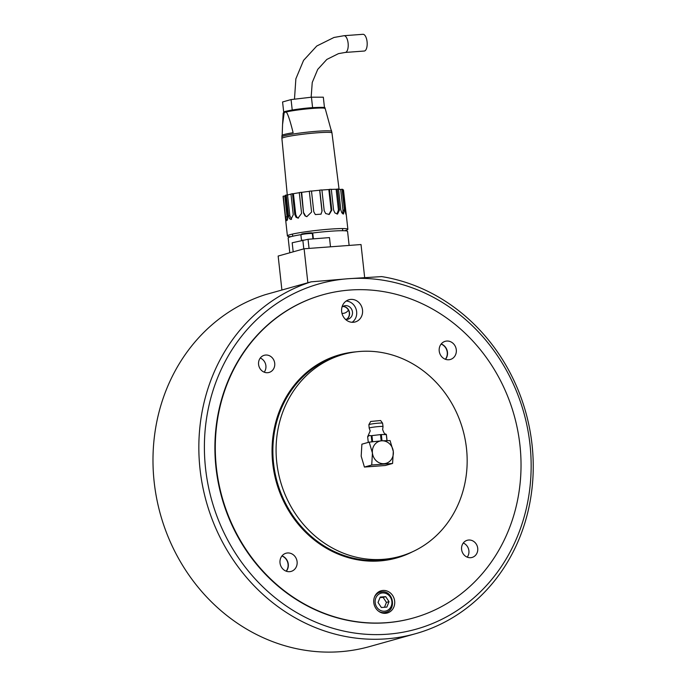 <?xml version="1.0" encoding="UTF-8"?>
<svg xmlns="http://www.w3.org/2000/svg" width="686" height="686" viewBox="0 0 686 686"><rect width="100%" height="100%" fill="white"/><g stroke="black" fill="none" stroke-linecap="round" stroke-linejoin="round"><path stroke-width="1.03" d="M387.393 634.216A179.355 162.067 74.4 0 0 529.978 444.417A179.355 162.067 74.4 0 0 348.145 278.73L381.708 276.595A183.548 165.858 -105.6 0 1 532.353 447.726A183.548 165.858 -105.6 0 1 415.527 633.71A183.548 165.858 -105.6 0 1 386.124 638.863A183.548 165.858 -105.6 0 1 203.142 488.672A183.548 165.858 -105.6 0 1 311.127 281.835L348.145 278.73A179.355 162.067 74.4 0 0 205.568 468.529A179.355 162.067 74.4 0 0 387.393 634.216M311.127 281.835L265.276 294.68A183.548 165.858 74.4 0 0 157.283 501.509A183.548 165.858 74.4 0 0 340.265 651.7A183.548 165.858 74.4 0 0 369.677 646.546L415.527 633.71M441.107 344.089A9.441 8.532 -105.6 0 1 445.36 359.267A9.441 8.532 -105.6 0 0 441.107 344.089M281.92 555.994A9.441 8.532 -105.6 0 1 286.165 571.172A9.441 8.532 -105.6 0 0 281.92 555.994M322.909 294.766L322.523 294.877A167.813 151.64 74.4 0 0 218.268 482.67A167.813 151.64 74.4 0 0 386.132 622.785A167.813 151.64 74.4 0 0 413.023 618.077L413.409 617.966A167.813 151.64 -105.6 0 1 216.39 467.646A167.813 151.64 -105.6 0 1 322.909 294.766A167.813 151.64 -105.6 0 1 519.928 445.085A167.813 151.64 -105.6 0 1 413.409 617.966M348.445 310.123A8.395 7.58 -105.6 0 1 344.398 313.142A8.395 7.58 -105.6 0 1 343.051 313.373A8.395 7.58 -105.6 0 1 341.98 313.373M281.903 290.024L278.156 256.041L304.104 248.778L361.025 244.542L364.669 277.581M304.104 248.778L307.86 282.752M349.123 245.425L347.579 231.422A29.892 2.29 173.7 0 0 345.701 230.839A29.892 2.29 173.7 0 0 312.73 232.991L313.373 238.865M330.498 246.814L329.477 237.596L308.048 239.285L292.185 242.767L293.188 251.831M300.897 234.672A29.892 2.29 173.7 0 0 288.154 237.982L289.792 252.782M312.173 233.189A6.294 0.48 173.7 0 0 312.73 232.991M283.704 112.195L282.581 101.965L291.07 99.581L292.219 109.983L293.145 109.871M311.65 107.702L313.133 107.591M291.07 99.581L311.435 97.198L312.584 107.591M311.435 97.198L323.32 97.189L324.469 107.582M282.186 135.253L282.555 124.56L284.201 112.538L286.242 111.964C287.854 113.807 290.144 120.727 293.119 132.715A24.825 1.904 173.7 0 0 284.167 134.507A24.825 1.904 173.7 0 0 281.946 135.536L281.903 138.461A25.185 1.929 -6.3 0 1 284.158 137.389A25.185 1.929 -6.3 0 1 317.326 132.792A25.185 1.929 -6.3 0 1 331.964 132.93L339.064 189.319M281.869 136.866A25.039 1.921 173.7 0 1 284.115 135.828A25.039 1.921 173.7 0 1 317.095 131.258A25.039 1.921 173.7 0 1 331.655 131.378L331.287 130.091A24.825 1.904 173.7 0 0 331.064 129.894L325.181 108.499A21.12 1.621 -6.3 0 0 312.902 108.397A21.12 1.621 -6.3 0 0 286.242 111.964M338.541 189.302A28.846 2.212 -6.3 0 1 339.158 189.327A28.846 2.212 -6.3 0 1 340.676 189.465L342.1 189.25A30.416 2.332 173.7 0 1 342.683 189.353L344.981 210.139C345.795 214.272 346.181 215.404 346.13 213.543L345.778 210.696L345.067 210.782M346.156 214.555L346.13 213.543M285.539 216.939L283.241 196.153L284.767 196.016L287.065 216.802L285.539 216.939L286.765 220.695C287.46 220.18 287.751 218.645 287.631 216.081L285.333 195.296A30.416 2.332 173.7 0 1 286.242 195.038L287.537 194.97A28.846 2.212 -6.3 0 1 289.655 194.455A28.846 2.212 -6.3 0 1 290.984 194.172M287.537 194.97L289.835 215.756L288.532 215.833L289.432 218.62L290.898 219.503L293.256 214.778L290.967 193.992A30.416 2.332 173.7 0 1 292.502 193.701L293.411 193.701A28.846 2.212 -6.3 0 1 296.635 193.135A28.846 2.212 -6.3 0 1 299.302 192.715M289.835 215.756L291.55 219.306M293.411 193.701L295.709 214.486L294.791 214.486L296.026 217.265L298.024 218.122L301.583 213.363L299.285 192.577A30.416 2.332 173.7 0 1 301.265 192.286L301.686 192.363A28.846 2.212 -6.3 0 1 305.622 191.823A28.846 2.212 -6.3 0 1 309.317 191.351M295.709 214.486L296.944 217.265L298.479 218.088M301.686 192.363L303.555 213.08L305.021 215.858L306.796 216.673L311.598 212.025L309.3 191.231A30.416 2.332 173.7 0 1 311.478 190.982L313.768 211.768L315.328 214.572L321.039 214.152L322.086 210.902L320.971 214.221M303.975 213.149L305.442 215.927L306.874 216.673M311.487 191.102A28.846 2.212 -6.3 0 1 315.534 190.657A28.846 2.212 -6.3 0 1 319.667 190.254L321.966 211.039M328.92 214.512L331.132 210.336L328.843 189.55L329.494 189.362L331.792 210.156L331.132 210.336M319.667 190.254L319.787 190.116A30.416 2.332 173.7 0 1 321.906 189.928L324.204 210.713L325.696 213.56L329.246 214.444L331.792 210.156M321.923 190.056A28.846 2.212 -6.3 0 1 325.173 189.79A28.846 2.212 -6.3 0 1 328.843 189.55M336.972 214.066L338.43 210.062L336.14 189.276L337.246 189.062L339.536 209.856L338.43 210.062M329.494 189.362A30.416 2.332 173.7 0 1 331.295 189.259L333.593 210.053L334.888 212.943L337.546 214.032L339.536 209.856M331.312 189.413A28.846 2.212 -6.3 0 1 333.379 189.327A28.846 2.212 -6.3 0 1 336.14 189.276M291.027 236.661A30.416 2.332 -6.3 0 1 287.408 235.958L283.069 196.342A30.416 2.332 173.7 0 1 283.241 196.153M342.666 213.8L342.974 210.25L340.676 189.465M337.246 189.062A30.416 2.332 173.7 0 1 338.515 189.062L340.805 209.847L341.791 212.797L343.472 214.058L344.398 210.045L342.974 210.25M287.408 235.958A30.416 2.332 -6.3 0 1 288.369 235.247A30.416 2.332 -6.3 0 1 321.331 229.887A30.416 2.332 -6.3 0 1 347.871 229.287A30.416 2.332 -6.3 0 1 346.902 229.999A30.416 2.332 -6.3 0 1 344.483 230.753M342.76 189.996L343.48 189.911L345.778 210.696M342.1 189.25L344.398 210.045M319.787 190.116L322.086 210.902M303.555 213.08L301.265 192.286M294.791 214.486L292.502 193.701M288.532 215.833L286.242 195.038M284.767 196.016A28.846 2.212 -6.3 0 1 285.376 195.673M287.065 216.802L287.545 219.631M345.264 52.445L364.232 51.038A8.395 3.533 -94.3 0 0 364.532 50.987A8.395 3.533 -94.3 0 0 367.104 42.052A8.395 3.533 -94.3 0 0 362.988 34.3L344.02 35.706A8.395 3.533 -94.3 0 1 348.136 43.458A8.395 3.533 -94.3 0 1 345.555 52.393A8.395 3.533 -94.3 0 1 345.264 52.445L338.498 53.628L326.836 59.433L317.721 69.397L312.241 82.492L311.152 97.232M308.949 239.217A5.771 0.446 -6.3 0 1 309.746 239.157M342.931 306.436A6.92 6.251 -105.6 0 1 349.294 311.624A6.92 6.251 -105.6 0 1 346.55 319.367A6.92 6.251 74.4 0 0 349.526 312.85A6.92 6.251 74.4 0 0 342.931 306.436M342.829 306.496A6.92 6.251 -105.6 0 1 349.08 311.693A6.92 6.251 -105.6 0 1 346.43 319.367M282.006 555.892A9.441 8.532 -105.6 0 1 286.302 571.224A9.441 8.532 74.4 0 0 288.274 564.158A9.441 8.532 74.4 0 0 282.006 555.892M441.192 343.978A9.441 8.532 -105.6 0 1 445.488 359.31A9.441 8.532 74.4 0 0 447.469 352.244A9.441 8.532 74.4 0 0 441.192 343.978M381.356 607.504L386.861 607.093L389.031 601.673L385.704 596.657L380.207 597.069L378.037 602.488L381.356 607.504M384.486 607.273L386.432 602.402L383.114 597.386L379.984 597.617M383.114 597.386L385.704 596.657M386.432 602.402L389.031 601.673M439.22 351.043A9.441 8.532 74.4 0 0 450.299 359.498A9.441 8.532 74.4 0 0 456.293 349.774A9.441 8.532 74.4 0 0 445.205 341.319A9.441 8.532 74.4 0 0 439.22 351.043M280.025 562.957A9.441 8.532 74.4 0 0 291.113 571.412A9.441 8.532 74.4 0 0 297.098 561.688A9.441 8.532 74.4 0 0 286.019 553.233A9.441 8.532 74.4 0 0 280.025 562.957M258.588 364.472A8.918 8.052 74.4 0 0 269.058 372.455A8.918 8.052 74.4 0 0 274.717 363.271A8.918 8.052 74.4 0 0 264.247 355.288A8.918 8.052 74.4 0 0 258.588 364.472M264.221 372.172A8.918 8.052 74.4 0 0 265.894 365.741A8.918 8.052 74.4 0 0 260.268 358.049M461.601 549.46A8.918 8.052 74.4 0 0 472.071 557.444A8.918 8.052 74.4 0 0 477.722 548.26A8.918 8.052 74.4 0 0 467.26 540.276A8.918 8.052 74.4 0 0 461.601 549.46M467.226 557.152A8.918 8.052 74.4 0 0 468.898 550.729A8.918 8.052 74.4 0 0 463.273 543.029M341.662 311.615A11.533 10.427 74.4 0 0 355.202 321.957A11.533 10.427 74.4 0 0 362.525 310.072A11.533 10.427 74.4 0 0 348.985 299.731A11.533 10.427 74.4 0 0 341.662 311.615M352.124 322.291A11.533 10.427 74.4 0 0 356.643 311.718A11.533 10.427 74.4 0 0 346.181 301.043M345.358 319.247A6.92 6.251 74.4 0 0 348.076 319.161A6.92 6.251 74.4 0 0 352.467 312.027A6.92 6.251 74.4 0 0 344.346 305.827A6.92 6.251 74.4 0 0 341.98 307.156M373.793 602.66A11.533 10.427 74.4 0 0 387.333 612.992A11.533 10.427 74.4 0 0 394.656 601.108A11.533 10.427 74.4 0 0 381.116 590.775A11.533 10.427 74.4 0 0 373.793 602.66M384.254 613.335A11.533 10.427 74.4 0 0 385.352 612.461M276.767 462.45A104.881 94.779 -105.6 0 1 343.334 354.396A104.881 94.779 -105.6 0 1 466.48 448.344A104.881 94.779 -105.6 0 1 399.904 556.397A104.881 94.779 -105.6 0 1 276.767 462.45M379.692 592.267A11.533 10.427 74.4 0 0 378.312 592.087M370.672 421.47L380.619 420.518L382.574 423.168A6.894 0.532 -6.3 0 0 377.008 423.288A6.894 0.532 -6.3 0 0 369.497 424.411A6.894 0.532 -6.3 0 0 368.879 424.677L370.672 421.47M371.889 441.81L371.22 435.73L369.351 435.49L367.653 436.733L368.279 442.401M392.589 463.453L385.283 465.502L364.42 467.055L371.726 465.005L392.589 463.453L393.301 451.474L390.068 440.592L381.605 440.815A9.441 0.72 -6.3 0 0 381.193 440.841L380.507 434.607A9.441 0.72 -6.3 0 1 381.322 434.547L386.312 434.547C385.026 432.952 385.129 436.099 382.634 429.556L383.028 426.606A6.963 0.532 -6.3 0 0 377.686 426.658A6.963 0.532 -6.3 0 0 369.805 427.815A6.963 0.532 -6.3 0 0 369.188 428.133L370.208 430.928L367.653 436.733M386.973 440.566L386.312 434.547A9.441 0.72 -6.3 0 1 386.398 434.607L387.05 440.566M380.507 434.607L371.949 435.61L372.618 441.724M371.22 435.73A9.441 0.72 -6.3 0 1 371.949 435.61M382.008 440.781L381.322 434.547M371.726 465.005L372.429 453.026L369.197 442.144L361.891 444.185L361.188 456.173L364.42 467.055M381.605 440.815A11.533 10.427 -105.6 0 1 393.301 451.474A11.533 10.427 -105.6 0 1 384.126 463.685A11.533 10.427 -105.6 0 1 372.429 453.026A11.533 10.427 -105.6 0 1 381.605 440.815L369.197 442.144M308.048 239.285L309.052 248.409M302.818 240.014L303.795 248.864M312.379 107.651A20.091 1.544 173.7 0 0 292.176 110.034A20.091 1.544 173.7 0 0 284.313 112.35M325.181 108.499C322.506 108.208 331.449 106.776 312.422 107.642C296.635 108.714 281.612 111.964 284.081 111.955L283.198 113.139A21.12 1.621 -6.3 0 1 284.201 112.538M301.411 234.603A5.771 0.446 173.7 0 0 300.888 234.852L301.806 233.952C306.753 233.077 314.094 232.211 312.362 233.583A5.771 0.446 173.7 0 0 307.817 233.652A5.771 0.446 173.7 0 0 301.411 234.603M301.909 233.935L308.674 233L311.204 233.249M382.874 613.155L385.841 612.324A10.487 9.475 -105.6 0 1 384.16 612.624A10.487 9.475 -105.6 0 1 378.346 611.037M384.546 611.226A9.227 8.343 74.4 0 0 391.877 601.459A9.227 8.343 74.4 0 0 382.522 592.936A9.227 8.343 74.4 0 0 375.182 602.702A9.227 8.343 74.4 0 0 384.546 611.226M374.453 597.12A10.487 9.475 -105.6 0 1 380.181 592.129A10.487 9.475 -105.6 0 1 381.862 591.829M343.334 354.396L340.136 355.297A104.881 94.779 74.4 0 0 273.56 463.342A104.881 94.779 74.4 0 0 396.697 557.289L399.904 556.397M412.38 551.836A105.515 95.345 -105.6 0 1 272.736 463.462A105.515 95.345 -105.6 0 1 356.368 351.815M342.751 230.71L342.511 228.558M292.708 236.233L292.476 234.08M283.198 113.139L282.555 124.56M281.903 138.461L287.28 194.987M331.655 131.378L331.964 132.93M346.156 213.8L347.871 229.287M294.474 99.187L295.872 78.813L303.572 60.368L316.778 46.005L333.971 37.473L344.02 35.706M301.497 240.357L300.888 234.852M312.945 238.9L312.362 233.583M385.841 612.324C396.911 609.871 393.147 590.354 381.913 591.821L377.214 592.961M383.028 426.606L382.574 423.168M369.188 428.133L368.879 424.677"/></g></svg>

